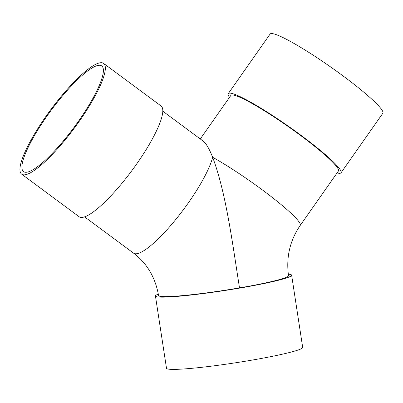 <?xml version="1.0" encoding="UTF-8"?>
<svg xmlns="http://www.w3.org/2000/svg" width="403" height="403" viewBox="0 0 403 403"><rect width="100%" height="100%" fill="white"/><g stroke="black" fill="none" stroke-linecap="round" stroke-linejoin="round"><path stroke-width="0.6" d="M239.503 287.888C232.561 243.926 226.088 192.866 212.648 157.281A65.734 14.276 -53.5 0 1 174.509 221.03A65.734 14.276 -53.5 0 1 133.484 253.094C147.024 263.28 155.382 277.435 158.565 295.555A65.734 4.796 -8.7 0 0 239.503 287.888A65.734 4.796 -8.7 0 0 288.518 275.672C286.014 257.295 289.913 240.546 300.21 225.428L338.439 170.988A65.734 7.496 35.1 0 0 288.951 127.081A65.734 7.496 35.1 0 0 230.848 95.44L200.281 138.97M288.306 274.186A68.888 5.027 171.3 0 1 291.636 275.194L302.688 347.426A68.888 5.027 171.3 0 1 251.321 360.232A68.888 5.027 171.3 0 1 166.499 368.266L155.447 296.034A68.888 5.027 171.3 0 1 158.324 294.079M291.636 275.194A68.888 5.027 171.3 0 1 240.269 287.994A68.888 5.027 171.3 0 1 155.447 296.034M162.837 111.223L203.263 141.181C206.104 143.347 209.233 148.712 212.648 157.281A65.734 7.496 35.1 0 1 271.687 196.991A65.734 7.496 35.1 0 1 300.21 225.428M229.498 97.365A68.888 7.853 35.1 0 1 228.264 93.627A68.888 7.853 35.1 0 1 230.617 93.179A68.888 7.853 35.1 0 1 295.328 131.182A68.888 7.853 35.1 0 1 341.019 172.801A68.888 7.853 35.1 0 1 337.084 172.912M228.264 93.627L270.096 34.059A68.888 7.853 35.1 0 1 272.448 33.61A68.888 7.853 35.1 0 1 337.16 71.608A68.888 7.853 35.1 0 1 382.85 113.233L341.019 172.801M25.117 172.232A65.734 14.276 -53.5 0 0 76.384 124.184A65.734 14.276 -53.5 0 0 101.778 65.976A65.734 14.276 -53.5 0 0 51.171 110.286A65.734 14.276 -53.5 0 0 23.505 171.597A65.734 14.276 -53.5 0 0 25.117 172.232M21.626 174.136L79.089 216.718A68.888 14.961 -53.5 0 0 80.776 217.378A68.888 14.961 -53.5 0 0 134.506 167.023A68.888 14.961 -53.5 0 0 161.119 106.024L103.657 63.442A68.888 14.961 -53.5 0 0 50.622 109.878A68.888 14.961 -53.5 0 0 21.626 174.136A68.888 14.961 -53.5 0 0 23.314 174.796A68.888 14.961 -53.5 0 0 77.044 124.441A68.888 14.961 -53.5 0 0 103.657 63.442M133.484 253.094L84.565 216.844"/></g></svg>
